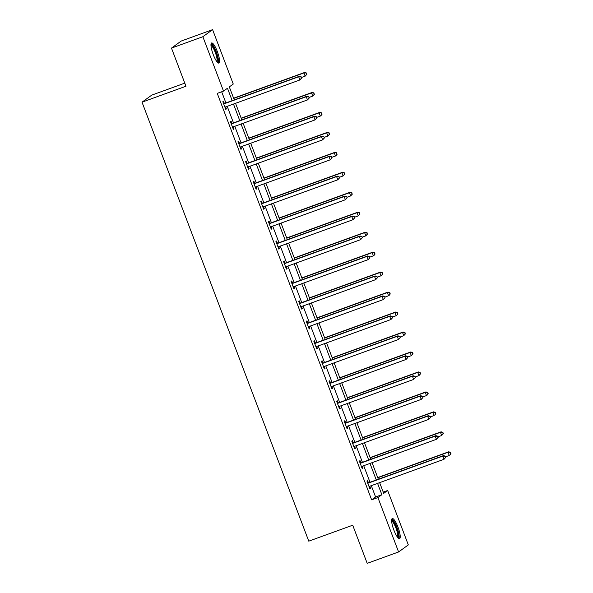 <?xml version="1.0" encoding="UTF-8"?>
<svg xmlns="http://www.w3.org/2000/svg" width="593" height="593" viewBox="0 0 593 593"><rect width="100%" height="100%" fill="white"/><g stroke="black" fill="none" stroke-linecap="round" stroke-linejoin="round"><path stroke-width="0.89" d="M393.871 530.083A10.704 2.439 -109.9 0 1 392.269 518.534A10.704 2.439 -109.9 0 1 397.97 527.103A10.704 2.439 -109.9 0 1 399.571 538.652A10.704 2.439 -109.9 0 1 393.871 530.083M213.213 54.504A10.704 2.439 -109.9 0 1 211.612 42.963A10.704 2.439 -109.9 0 1 217.32 51.532A10.704 2.439 -109.9 0 1 218.913 63.073A10.704 2.439 -109.9 0 1 213.213 54.504M184.786 83.139L151.749 95.125L142.023 102.181L308.768 541.157L352.716 525.213L367.2 563.35L398.592 551.957L377.926 497.571L381.87 494.703L377.578 483.391M142.023 102.181L185.965 86.237L171.481 48.1L181.206 41.043L212.59 29.65L233.257 84.043L229.313 86.904L234.25 99.898M383.234 492.108L387.659 490.507L408.318 544.9L398.592 551.957M232.182 100.647L227.475 88.238L223.524 91.107L217.253 93.383L371.648 499.847L375.599 496.986L371.3 485.667M370.002 482.257L363.709 465.705M362.419 462.295L356.126 445.736M354.836 442.326L348.543 425.774M347.253 422.364L340.96 405.805M339.663 402.402L333.377 385.843M332.08 382.433L325.794 365.881M324.497 362.471L318.211 345.912M316.914 342.502L310.628 325.95M309.331 322.54L303.038 305.981M301.748 302.571L295.455 286.019M294.165 282.609L287.872 266.057M286.575 262.647L280.289 246.088M278.992 242.678L272.706 226.126M271.409 222.716L265.123 206.156M263.826 202.747L257.54 186.195M256.243 182.785L249.957 166.233M248.66 162.823L242.367 146.263M241.077 142.854L234.784 126.302M233.494 122.892L227.201 106.332M225.903 102.923L221.671 91.774M224.295 103.315L223.509 101.247L222.849 101.722L225.77 109.401L226.422 108.927L225.651 106.896M231.878 123.285L231.092 121.209L230.432 121.691L233.353 129.37L234.005 128.889L233.234 126.858M239.461 143.247L238.675 141.178L238.015 141.653L240.936 149.332L241.596 148.858L240.825 146.827M247.044 163.216L246.258 161.14L245.606 161.622L248.519 169.302L249.179 168.82L248.408 166.789M254.634 183.178L253.841 181.11L253.189 181.584L256.102 189.263L256.762 188.789L255.991 186.758M262.217 203.14L261.424 201.071L260.772 201.546L263.685 209.225L264.345 208.751L263.574 206.72M269.8 223.109L269.014 221.033L268.355 221.515L271.268 229.194L271.928 228.713L271.157 226.689M277.383 243.071L276.597 241.003L275.938 241.477L278.858 249.156L279.511 248.682L278.74 246.651M284.966 263.04L284.18 260.964L283.521 261.446L286.441 269.126L287.094 268.644L286.323 266.613M292.549 283.002L291.763 280.934L291.104 281.408L294.024 289.087L294.684 288.613L293.913 286.582M300.132 302.971L299.346 300.896L298.687 301.37L301.607 309.049L302.267 308.575L301.496 306.544M307.715 322.933L306.929 320.865L306.277 321.339L309.19 329.019L309.85 328.537L309.079 326.513M315.306 342.895L314.512 340.827L313.86 341.301L316.773 348.981L317.433 348.506L316.662 346.475M322.889 362.864L322.103 360.789L321.443 361.27L324.356 368.95L325.016 368.468L324.245 366.437M330.471 382.826L329.686 380.758L329.026 381.232L331.947 388.912L332.599 388.437L331.828 386.406M338.054 402.795L337.269 400.72L336.609 401.202L339.53 408.873L340.182 408.399L339.411 406.368M345.637 422.757L344.852 420.689L344.192 421.163L347.113 428.843L347.765 428.368L346.994 426.337M353.22 442.719L352.435 440.651L351.775 441.125L354.696 448.805L355.355 448.33L354.584 446.299M360.803 462.688L360.018 460.613L359.365 461.095L362.279 468.774L362.938 468.292L362.167 466.261M368.394 482.65L367.601 480.582L366.948 481.056L369.862 488.736L370.521 488.261L369.75 486.23M171.481 48.1L202.865 36.714L212.59 29.65M371.648 499.847L377.926 497.571M223.524 91.107L202.865 36.714M376.281 479.982L369.988 463.422M368.698 460.012L362.405 443.46M361.115 440.05L354.822 423.498M353.524 420.089L347.239 403.529M345.941 400.119L339.656 383.567M338.358 380.157L332.073 363.598M330.775 360.188L324.49 343.636M323.192 340.226L316.899 323.674M315.609 320.264L309.316 303.705M308.026 300.295L301.733 283.743M300.443 280.333L294.15 263.774M292.853 260.364L286.567 243.812M285.27 240.402L278.984 223.843M277.687 220.44L271.401 203.881M270.104 200.471L263.818 183.919M262.521 180.509L256.228 163.95M254.938 160.54L248.645 143.988M247.355 140.578L241.062 124.019M239.765 120.609L233.479 104.057M379.639 482.643L383.715 493.369L387.659 490.507M235.54 103.308L241.833 119.86M243.13 123.27L249.416 139.829M250.713 143.239L256.999 159.791M258.296 163.201L264.582 179.761M265.879 183.17L272.165 199.722M273.462 203.132L279.748 219.692M281.045 223.094L287.338 239.654M288.628 243.063L294.921 259.615M296.211 263.025L302.504 279.585M303.801 282.994L310.087 299.547M311.384 302.956L317.67 319.516M318.967 322.926L325.253 339.478M326.55 342.887L332.836 359.44M334.133 362.849L340.426 379.409M341.716 382.819L348.009 399.371M349.299 402.78L355.592 419.34M356.89 422.75L363.175 439.302M364.473 442.712L370.758 459.264M372.056 462.673L378.341 479.233M375.599 496.986L381.87 494.703M225.688 109.194L226.422 108.927M233.271 129.155L234.005 128.889M240.854 149.125L241.596 148.858M248.437 169.087L249.179 168.82M256.02 189.056L256.762 188.789M263.611 209.018L264.345 208.751M271.194 228.98L271.928 228.713M278.777 248.949L279.511 248.682M286.36 268.911L287.094 268.644M293.943 288.88L294.684 288.613M301.526 308.842L302.267 308.575M309.109 328.811L309.85 328.537M316.699 348.773L317.433 348.506M324.282 368.735L325.016 368.468M331.865 388.704L332.599 388.437M339.448 408.666L340.182 408.399M347.031 428.635L347.765 428.368M354.614 448.597L355.355 448.33M362.197 468.559L362.938 468.292M369.78 488.528L370.521 488.261M301.629 78.068L301.14 76.793L301.629 78.068L299.895 79.959L225.57 106.925A1.371 1.334 -126 0 0 225.132 107.192L224.984 107.333M301.363 78.261L299.895 79.959L298.679 76.756L299.339 76.282L225.014 103.249A1.371 1.334 -126 0 1 224.51 103.33L223.442 103.286M223.635 103.797L223.85 103.805A1.371 1.334 -126 0 0 224.354 103.731L298.679 76.756L300.873 76.979M225.555 106.933L225.014 107.422M301.14 76.793L299.339 76.282M301.407 77.498L305.158 76.141L303.942 72.939L304.602 72.465L233.612 98.223M306.136 73.161L306.618 74.444L306.396 72.976L303.942 72.939L233.686 98.431M306.885 74.251L305.158 76.141L306.618 74.444M304.602 72.465L306.396 72.976M210.96 44.764A9.258 2.113 -109.9 0 1 215.103 49.849A9.258 2.113 -109.9 0 1 217.987 60.219A9.258 2.113 -109.9 0 1 217.253 62.117M216.771 61.516A8.576 1.957 70.1 0 0 217.09 59.937A8.576 1.957 70.1 0 0 214.755 51.131A8.576 1.957 70.1 0 0 210.975 45.535M218.276 62.991A10.63 2.424 70.1 0 0 218.543 61.235A10.63 2.424 70.1 0 0 215.808 50.672A10.63 2.424 70.1 0 0 211.182 43.43M391.61 520.335A9.258 2.113 -109.9 0 1 396.687 527.666A9.258 2.113 -109.9 0 1 397.91 537.688M397.429 537.088A8.576 1.957 70.1 0 0 395.931 527.992A8.576 1.957 70.1 0 0 391.625 521.106M398.933 538.57A10.63 2.424 70.1 0 0 396.954 527.481A10.63 2.424 70.1 0 0 391.832 519.008M309.212 98.038L308.723 96.755L309.212 98.038L307.485 99.921L233.153 126.895A1.371 1.334 -126 0 0 232.723 127.154L232.567 127.295M308.946 98.223L307.485 99.921L306.27 96.718L306.922 96.244L232.597 123.218A1.371 1.334 -126 0 1 232.093 123.292L231.025 123.248M231.218 123.759L231.433 123.767A1.371 1.334 -126 0 0 231.937 123.692L306.27 96.718L308.464 96.948M233.138 126.895L232.597 127.391M308.723 96.755L306.922 96.244M316.795 118L316.306 116.717L316.795 118L315.068 119.89L240.736 146.856A1.371 1.334 -126 0 0 240.306 147.116L240.15 147.264M316.529 118.192L315.068 119.89L313.853 116.688L314.505 116.213L240.18 143.18A1.371 1.334 -126 0 1 239.676 143.254L238.608 143.217M238.809 143.728L239.016 143.736A1.371 1.334 -126 0 0 239.52 143.654L313.853 116.688L316.047 116.91M240.721 146.864L240.187 147.353M316.306 116.717L314.505 116.213M308.99 97.467L312.741 96.103L311.525 92.908L312.185 92.426L241.195 118.185M313.719 93.131L314.208 94.406L313.979 92.938L311.525 92.908L241.277 118.392M314.468 94.22L312.741 96.103L314.208 94.406M312.185 92.426L313.979 92.938M316.573 117.429L320.324 116.072L319.108 112.87L319.768 112.396L248.778 138.147M321.302 113.093L321.791 114.375L321.569 112.9L319.108 112.87L248.86 138.362M322.051 114.182L320.983 115.591L321.791 114.375M319.768 112.396L321.569 112.9M324.378 137.961L323.889 136.686L324.378 137.961L322.651 139.852L248.319 166.818A1.371 1.334 -126 0 0 247.889 167.085L247.733 167.226M324.112 138.154L322.651 139.852L321.436 136.649L322.095 136.175L247.763 163.142A1.371 1.334 -126 0 1 247.259 163.223L246.191 163.179M246.391 163.69L246.599 163.698A1.371 1.334 -126 0 0 247.103 163.624L321.436 136.649L323.63 136.879M248.304 166.826L247.77 167.322M323.889 136.686L322.095 136.175M331.961 157.931L331.472 156.648L331.961 157.931L330.234 159.813L255.909 186.788A1.371 1.334 -126 0 0 255.472 187.047L255.316 187.188M331.702 158.123L330.234 159.813L329.019 156.619L329.678 156.137L255.346 183.111A1.371 1.334 -126 0 1 254.842 183.185L253.782 183.141M253.974 183.652L254.189 183.667A1.371 1.334 -126 0 0 254.694 183.585L329.019 156.619L331.213 156.841M255.887 186.795L255.353 187.284M331.472 156.648L329.678 156.137M339.544 177.893L339.063 176.618L339.544 177.893L337.817 179.783L263.492 206.749A1.371 1.334 -126 0 0 263.055 207.016L262.899 207.157M339.285 178.085L337.817 179.783L336.602 176.581L337.261 176.106L262.929 203.073A1.371 1.334 -126 0 1 262.425 203.154L261.365 203.11M261.557 203.621L261.772 203.629A1.371 1.334 -126 0 0 262.276 203.555L336.602 176.581L338.796 176.803M263.47 206.757L262.936 207.246M339.063 176.618L337.261 176.106M324.163 137.391L327.907 136.034L326.691 132.832L327.351 132.358L256.361 158.116M328.885 133.062L329.374 134.337L329.152 132.869L326.691 132.832L256.443 158.324M329.634 134.151L327.907 136.034L329.374 134.337M327.351 132.358L329.152 132.869M331.746 157.36L335.49 155.996L334.274 152.801L334.934 152.319L263.944 178.078M336.468 153.024L336.957 154.306L336.735 152.831L334.274 152.801L264.026 178.293M337.217 154.113L336.149 155.522L336.957 154.306M334.934 152.319L336.735 152.831M339.329 177.322L343.073 175.965L341.864 172.763L342.517 172.289L271.527 198.047M344.059 172.986L344.54 174.268L344.318 172.8L341.864 172.763L271.609 198.255M344.807 174.075L343.073 175.965L344.54 174.268M342.517 172.289L344.318 172.8M347.127 197.862L346.646 196.579L347.127 197.862L345.4 199.745L271.075 226.719A1.371 1.334 -126 0 0 270.638 226.978L270.482 227.119M346.868 198.047L345.4 199.745L344.185 196.55L344.844 196.068L270.512 223.042A1.371 1.334 -126 0 1 270.015 223.116L268.948 223.072M269.14 223.583L269.355 223.591A1.371 1.334 -126 0 0 269.859 223.517L344.185 196.55L346.379 196.772M271.053 226.726L270.519 227.215M346.646 196.579L344.844 196.068M346.912 197.291L350.663 195.927L349.447 192.732L350.1 192.251L279.118 218.009M351.642 192.955L352.123 194.237L351.901 192.762L349.447 192.732L279.192 218.217M352.39 194.044L350.663 195.927L352.123 194.237M350.1 192.251L351.901 192.762M354.71 217.824L354.229 216.541L354.71 217.824L352.983 219.714L278.658 246.681A1.371 1.334 -126 0 0 278.221 246.94L278.065 247.088M354.451 218.016L352.983 219.714L351.768 216.512L352.427 216.037L278.102 243.004A1.371 1.334 -126 0 1 277.598 243.086L276.531 243.041M276.723 243.553L276.938 243.56A1.371 1.334 -126 0 0 277.442 243.478L351.768 216.512L353.962 216.734M278.643 246.688L278.102 247.177M354.229 216.541L352.427 216.037M354.495 217.253L358.246 215.896L357.03 212.694L357.683 212.22L286.701 237.978M359.225 212.917L359.706 214.199L359.484 212.731L357.03 212.694L286.775 238.186M359.973 214.006L358.246 215.896L359.706 214.199M357.683 212.22L359.484 212.731M362.301 237.793L361.812 236.511L362.301 237.793L360.566 239.676L286.241 266.642A1.371 1.334 -126 0 0 285.811 266.909L285.656 267.05M362.034 237.978L360.566 239.676L359.358 236.474L360.01 235.999L285.685 262.966A1.371 1.334 -126 0 1 285.181 263.047L284.114 263.003M284.306 263.514L284.521 263.522A1.371 1.334 -126 0 0 285.025 263.448L359.358 236.474L361.552 236.703M286.226 266.65L285.685 267.146M361.812 236.511L360.01 235.999M362.078 237.215L365.829 235.858L364.613 232.656L365.273 232.182L294.284 257.94M366.808 232.886L367.289 234.161L367.067 232.693L364.613 232.656L294.365 258.148M367.556 233.976L365.829 235.858L367.289 234.161M365.273 232.182L367.067 232.693M369.884 257.755L369.395 256.472L369.884 257.755L368.157 259.638L293.824 286.612A1.371 1.334 -126 0 0 293.394 286.871L293.238 287.019M369.617 257.948L368.157 259.638L366.941 256.443L367.593 255.961L293.268 282.935A1.371 1.334 -126 0 1 292.764 283.009L291.697 282.965M291.897 283.484L292.104 283.491A1.371 1.334 -126 0 0 292.608 283.41L366.941 256.443L369.135 256.665M293.809 286.619L293.268 287.108M369.395 256.472L367.593 255.961M369.661 257.184L373.412 255.82L372.196 252.625L372.856 252.144L301.867 277.902M374.391 252.848L374.88 254.13L374.657 252.655L372.196 252.625L301.948 278.117M375.139 253.937L374.072 255.346L374.88 254.13M372.856 252.144L374.657 252.655M377.467 277.717L376.978 276.442L377.467 277.717L375.74 279.607L301.407 306.574A1.371 1.334 -126 0 0 300.977 306.84L300.821 306.981M377.2 277.909L375.74 279.607L374.524 276.405L375.176 275.93L300.851 302.897A1.371 1.334 -126 0 1 300.347 302.979L299.28 302.934M299.48 303.446L299.687 303.453A1.371 1.334 -126 0 0 300.191 303.379L374.524 276.405L376.718 276.627M301.392 306.581L300.859 307.07M376.978 276.442L375.176 275.93M377.252 277.146L380.995 275.789L379.779 272.587L380.439 272.113L309.45 297.871M381.974 272.817L382.463 274.092L382.24 272.624L379.779 272.587L309.531 298.079M382.722 273.899L381.655 275.308L382.463 274.092M380.439 272.113L382.24 272.624M385.05 297.686L384.56 296.404L385.05 297.686L383.323 299.569L308.99 326.543A1.371 1.334 -126 0 0 308.56 326.802L308.404 326.943M384.783 297.879L383.323 299.569L382.107 296.374L382.767 295.892L308.434 322.866A1.371 1.334 -126 0 1 307.93 322.94L306.87 322.896M307.063 323.407L307.27 323.422A1.371 1.334 -126 0 0 307.774 323.341L382.107 296.374L384.301 296.596M308.975 326.55L308.442 327.039M384.56 296.404L382.767 295.892M384.835 297.115L388.578 295.751L387.362 292.557L388.022 292.075L317.033 317.833M389.557 292.779L390.046 294.061L389.823 292.586L387.362 292.557L317.114 318.048M390.305 293.869L389.238 295.277L390.046 294.061M388.022 292.075L389.823 292.586M392.633 317.648L392.151 316.373L392.633 317.648L390.906 319.538L316.58 346.505A1.371 1.334 -126 0 0 316.143 346.772L315.987 346.912M392.373 317.841L390.906 319.538L389.69 316.336L390.35 315.861L316.017 342.828A1.371 1.334 -126 0 1 315.513 342.91L314.453 342.865M314.646 343.377L314.861 343.384A1.371 1.334 -126 0 0 315.365 343.303L389.69 316.336L391.884 316.558M316.558 346.512L316.025 347.001M392.151 316.373L390.35 315.861M392.418 317.077L396.161 315.721L394.945 312.518L395.605 312.044L324.616 337.802M397.14 312.741L397.629 314.023L397.406 312.555L394.945 312.518L324.697 338.01M397.888 313.83L396.821 315.239L397.629 314.023M395.605 312.044L397.406 312.555M400.216 337.617L399.734 336.335L400.216 337.617L398.489 339.5L324.163 366.474A1.371 1.334 -126 0 0 323.726 366.733L323.57 366.874M399.956 337.802L398.489 339.5L397.273 336.298L397.933 335.823L323.6 362.797A1.371 1.334 -126 0 1 323.096 362.872L322.036 362.827M322.229 363.339L322.444 363.346A1.371 1.334 -126 0 0 322.948 363.272L397.273 336.298L399.467 336.527M324.141 366.474L323.608 366.971M399.734 336.335L397.933 335.823M400.001 337.046L403.751 335.682L402.536 332.48L403.188 332.006L332.199 357.764M404.73 332.71L405.212 333.985L404.989 332.517L402.536 332.48L332.28 357.972M405.479 333.8L403.751 335.682L405.212 333.985M403.188 332.006L404.989 332.517M407.799 357.579L407.317 356.297L407.799 357.579L406.072 359.462L331.746 386.436A1.371 1.334 -126 0 0 331.309 386.695L331.153 386.844M407.539 357.772L406.072 359.462L404.856 356.267L405.516 355.785L331.19 382.759A1.371 1.334 -126 0 1 330.686 382.833L329.619 382.796M329.812 383.308L330.027 383.315A1.371 1.334 -126 0 0 330.531 383.234L404.856 356.267L407.05 356.489M331.724 386.443L331.19 386.933M407.317 356.297L405.516 355.785M407.584 357.008L411.334 355.652L410.119 352.45L410.771 351.975L339.789 377.726M412.313 352.672L412.795 353.954L412.572 352.479L410.119 352.45L339.863 377.941M413.062 353.762L411.334 355.652L412.795 353.954M410.771 351.975L412.572 352.479M415.382 377.541L414.9 376.266L415.382 377.541L413.655 379.431L339.329 406.398A1.371 1.334 -126 0 0 338.892 406.665L338.736 406.805M415.122 377.734L413.655 379.431L412.439 376.229L413.099 375.754L338.773 402.721A1.371 1.334 -126 0 1 338.269 402.803L337.202 402.758M337.395 403.27L337.61 403.277A1.371 1.334 -126 0 0 338.114 403.203L412.439 376.229L414.633 376.459M339.315 406.405L338.773 406.894M414.9 376.266L413.099 375.754M415.167 376.97L418.917 375.614L417.702 372.411L418.361 371.937L347.372 397.695M419.896 372.641L420.378 373.916L420.155 372.448L417.702 372.411L347.446 397.903M420.645 373.723L418.917 375.614L420.378 373.916M418.361 371.937L420.155 372.448M422.972 397.51L422.483 396.228L422.972 397.51L421.245 399.393L346.912 426.367A1.371 1.334 -126 0 0 346.482 426.626L346.327 426.767M422.705 397.703L421.245 399.393L420.029 396.198L420.682 395.716L346.356 422.69A1.371 1.334 -126 0 1 345.852 422.765L344.785 422.72M344.978 423.232L345.193 423.246A1.371 1.334 -126 0 0 345.697 423.165L420.029 396.198L422.223 396.42M346.898 426.374L346.356 426.864M422.483 396.228L420.682 395.716M422.75 396.939L426.5 395.575L425.285 392.381L425.944 391.899L354.955 417.657M427.479 392.603L427.968 393.885L427.738 392.41L425.285 392.381L355.037 417.872M428.228 393.693L427.16 395.101L427.968 393.885M425.944 391.899L427.738 392.41M430.555 417.472L430.066 416.197L430.555 417.472L428.828 419.362L354.495 446.329A1.371 1.334 -126 0 0 354.065 446.596L353.91 446.737M430.288 417.665L428.828 419.362L427.612 416.16L428.265 415.686L353.939 442.652A1.371 1.334 -126 0 1 353.435 442.734L352.368 442.689M352.568 443.201L352.776 443.208A1.371 1.334 -126 0 0 353.28 443.134L427.612 416.16L429.806 416.382M354.481 446.336L353.939 446.825M430.066 416.197L428.265 415.686M430.333 416.901L434.083 415.545L432.868 412.343L433.527 411.868L362.538 437.627M435.062 412.565L435.551 413.847L435.329 412.38L432.868 412.343L362.619 437.834M435.811 413.655L434.743 415.063L435.551 413.847M433.527 411.868L435.329 412.38M438.138 437.441L437.649 436.159L438.138 437.441L436.411 439.324L362.078 466.298A1.371 1.334 -126 0 0 361.648 466.558L361.493 466.698M437.871 437.627L436.411 439.324L435.195 436.129L435.855 435.647L361.522 462.622A1.371 1.334 -126 0 1 361.018 462.696L359.951 462.651M360.151 463.163L360.359 463.17A1.371 1.334 -126 0 0 360.863 463.096L435.195 436.129L437.389 436.352M362.064 466.298L361.53 466.795M437.649 436.159L435.855 435.647M437.923 436.871L441.666 435.507L440.451 432.312L441.11 431.83L370.121 457.588M442.645 432.534L443.134 433.809L442.912 432.341L440.451 432.312L370.202 457.796M443.394 433.624L441.666 435.507L443.134 433.809M441.11 431.83L442.912 432.341M445.721 457.403L445.232 456.121L445.721 457.403L443.994 459.293L369.661 486.26A1.371 1.334 -126 0 0 369.231 486.519L369.076 486.668M445.462 457.596L443.994 459.293L442.778 456.091L443.438 455.617L369.105 482.583A1.371 1.334 -126 0 1 368.601 482.658L367.541 482.62M367.734 483.132L367.949 483.139A1.371 1.334 -126 0 0 368.453 483.058L442.778 456.091L444.972 456.313M369.647 486.267L369.113 486.757M445.232 456.121L443.438 455.617M445.506 456.832L449.249 455.476L448.034 452.274L448.693 451.799L377.704 477.558M450.228 452.496L450.717 453.778L450.495 452.303L448.034 452.274L377.785 477.765M450.976 453.586L449.909 454.994L450.717 453.778M448.693 451.799L450.495 452.303M223.85 103.805L224.51 103.33M224.354 103.731L225.014 103.249M231.433 123.767L232.093 123.292M231.937 123.692L232.597 123.218M239.016 143.736L239.676 143.254M239.52 143.654L240.18 143.18M246.599 163.698L247.259 163.223M247.103 163.624L247.763 163.142M254.189 183.667L254.842 183.185M254.694 183.585L255.346 183.111M261.772 203.629L262.425 203.154M262.276 203.555L262.929 203.073M269.355 223.591L270.015 223.116M269.859 223.517L270.512 223.042M276.938 243.56L277.598 243.086M277.442 243.478L278.102 243.004M284.521 263.522L285.181 263.047M285.025 263.448L285.685 262.966M292.104 283.491L292.764 283.009M292.608 283.41L293.268 282.935M299.687 303.453L300.347 302.979M300.191 303.379L300.851 302.897M307.27 323.422L307.93 322.94M307.774 323.341L308.434 322.866M314.861 343.384L315.513 342.91M315.365 343.303L316.017 342.828M322.444 363.346L323.096 362.872M322.948 363.272L323.6 362.797M330.027 383.315L330.686 382.833M330.531 383.234L331.19 382.759M337.61 403.277L338.269 402.803M338.114 403.203L338.773 402.721M345.193 423.246L345.852 422.765M345.697 423.165L346.356 422.69M352.776 443.208L353.435 442.734M353.28 443.134L353.939 442.652M360.359 463.17L361.018 462.696M360.863 463.096L361.522 462.622M367.949 483.139L368.601 482.658M368.453 483.058L369.105 482.583"/></g></svg>
